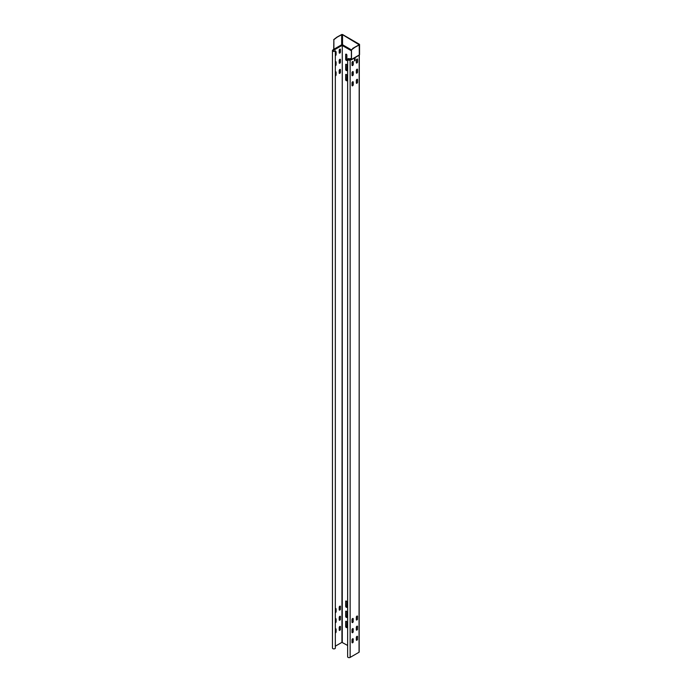 <?xml version="1.0" encoding="UTF-8"?>
<svg xmlns="http://www.w3.org/2000/svg" width="692" height="692" viewBox="0 0 692 692"><rect width="100%" height="100%" fill="white"/><g stroke="black" fill="none" stroke-linecap="round" stroke-linejoin="round"><path stroke-width="1.04" d="M335.335 648.257A1.462 0.848 180 0 1 333.726 648.88A1.462 0.848 180 0 1 332.454 648.041L332.454 50.577A1.462 0.848 0 0 0 333.726 51.416A1.462 0.848 0 0 0 335.335 50.793L335.335 648.257M351.38 50.499L342.332 45.265L334.115 50.006L333.734 49.193L332.887 49.98A1.462 0.848 0 0 0 332.454 50.577M333.605 49.712L333.008 51.104M335.335 50.793L335.162 50.767A1.289 0.744 180 0 1 333.752 51.312A1.289 0.744 180 0 1 332.627 50.577A1.289 0.744 180 0 1 333.008 50.049M359.191 44.288L359.191 44.79L342.531 34.669L341.571 34.73A85.384 49.296 -60 0 1 339.461 35.906L339.097 36.096A85.384 49.296 120 0 0 336.987 37.273L333.864 39.678L333.89 49.4L341.874 45.265L333.717 49.582M333.734 49.193L333.864 39.678M333.734 39.608L336.866 37.204A85.384 49.296 -60 0 1 338.976 36.027L339.339 35.837A85.384 49.296 120 0 0 341.441 34.661L341.545 34.6A0.787 0.45 0 0 1 342.661 34.6L359.312 44.219A0.787 0.45 0 0 1 359.546 44.539L359.546 54.616A0.787 0.45 180 0 1 359.312 54.936L359.053 652.253L350.135 657.4A1.462 0.848 180 0 1 348.543 657.582A1.462 0.848 180 0 1 347.635 656.803L347.635 59.339A1.462 0.848 0 0 0 348.543 60.126A1.462 0.848 0 0 0 350.135 59.936L351.38 59.374L350.014 59.867A1.289 0.744 180 0 1 348.604 60.031A1.289 0.744 180 0 1 347.808 59.339A1.289 0.744 180 0 1 348.768 58.621L348.716 58.526A1.462 0.848 0 0 0 347.635 59.339M335.862 61.709A0.856 0.493 120 0 1 335.975 62.055L335.975 64.65A0.856 0.493 120 0 1 335.335 65.714M339.331 63.275A0.856 0.493 120 0 0 340.291 62.159L340.291 59.564A0.856 0.493 120 0 0 340.17 59.218M335.335 75.843A0.856 0.493 120 0 0 335.975 74.771L335.975 72.184A0.856 0.493 120 0 0 335.862 71.838M335.862 51.58A0.856 0.493 120 0 1 335.975 51.926L335.975 54.521A0.856 0.493 120 0 1 335.335 55.585M340.17 69.347A0.856 0.493 120 0 1 340.291 69.693L340.291 72.279A0.856 0.493 120 0 1 339.331 73.395M339.331 53.146A0.856 0.493 120 0 0 340.291 52.03L340.291 49.443A0.856 0.493 120 0 0 340.17 49.089M340.17 626.329A0.856 0.493 -60 0 1 340.291 626.675L340.291 629.27A0.856 0.493 -60 0 1 339.331 630.386M335.862 628.82A0.856 0.493 -60 0 1 335.975 629.166L335.975 631.761A0.856 0.493 -60 0 1 335.335 632.825M340.17 616.209A0.856 0.493 -60 0 1 340.291 616.555L340.291 619.141A0.856 0.493 -60 0 1 339.331 620.257M335.862 618.691A0.856 0.493 -60 0 1 335.975 619.037L335.975 621.632A0.856 0.493 -60 0 1 335.335 622.696M340.17 606.08A0.856 0.493 -60 0 1 340.291 606.426L340.291 609.012A0.856 0.493 -60 0 1 339.331 610.128M335.862 608.571A0.856 0.493 -60 0 1 335.975 608.917L335.975 611.503A0.856 0.493 -60 0 1 335.335 612.576M339.21 50.205L339.21 52.8A0.856 0.493 -60 0 0 340.412 52.099L340.412 49.513A0.856 0.493 -60 0 0 339.21 50.205M347.635 645.454L341.926 642.358L335.335 646.172M335.335 72.029A0.856 0.493 -60 0 1 336.104 72.253L336.104 74.848A0.856 0.493 -60 0 1 335.335 75.956M335.335 65.835A0.856 0.493 -60 0 0 336.104 64.719L336.104 62.124A0.856 0.493 -60 0 0 335.335 61.899M335.335 51.779A0.856 0.493 -60 0 1 336.104 52.004L336.104 54.59A0.856 0.493 -60 0 1 335.335 55.706M339.21 60.334L339.21 62.929A0.856 0.493 -60 0 0 340.412 62.228L340.412 59.642A0.856 0.493 -60 0 0 339.21 60.334M340.412 72.357L340.412 69.762A0.856 0.493 -60 0 0 339.21 70.463L339.21 73.049A0.856 0.493 -60 0 0 340.412 72.357L340.291 72.279M340.412 629.339A0.856 0.493 -60 0 1 339.21 630.04L339.21 627.445A0.856 0.493 -60 0 1 340.412 626.753L340.291 629.27M335.335 629.011A0.856 0.493 -60 0 1 336.104 629.244L336.104 631.831A0.856 0.493 -60 0 1 335.335 632.946M340.412 619.21A0.856 0.493 -60 0 1 339.21 619.911L339.21 617.325A0.856 0.493 -60 0 1 340.412 616.624L340.291 619.141M335.335 618.89A0.856 0.493 -60 0 1 336.104 619.115L336.104 621.701A0.856 0.493 -60 0 1 335.335 622.817M340.412 609.09A0.856 0.493 -60 0 1 339.21 609.782L339.21 607.195A0.856 0.493 -60 0 1 340.412 606.495L340.291 609.012M335.335 608.761A0.856 0.493 -60 0 1 336.104 608.986L336.104 611.572A0.856 0.493 -60 0 1 335.335 612.688M345.689 54.478L345.689 59.451A0.856 0.493 -120 0 0 346.891 60.152L346.891 55.17A0.856 0.493 -120 0 0 345.689 54.478L345.81 59.382A0.856 0.493 -120 0 0 346.778 60.498M345.689 64.598L345.689 69.581A0.856 0.493 -120 0 0 346.891 70.281L346.891 65.299A0.856 0.493 -120 0 0 345.689 64.598L345.81 69.511A0.856 0.493 -120 0 0 346.778 70.627M345.689 74.727L345.689 79.71A0.856 0.493 -120 0 0 346.891 80.41L346.891 75.428A0.856 0.493 -120 0 0 345.689 74.727L345.81 79.641A0.856 0.493 -120 0 0 346.778 80.756M351.268 59.408A1.341 0.778 -120 0 0 350.602 58.708A1.341 0.778 -120 0 0 349.936 58.638A1.341 0.778 -120 0 0 349.815 59.962M345.689 601.331L345.689 606.313A0.856 0.493 -120 0 0 346.891 607.014L346.891 602.031A0.856 0.493 -120 0 0 345.689 601.331L345.81 606.244A0.856 0.493 -120 0 0 346.778 607.36M345.689 611.46L345.689 616.442A0.856 0.493 -120 0 0 346.891 617.134L346.891 612.161A0.856 0.493 -120 0 0 345.689 611.46L345.81 616.364A0.856 0.493 -120 0 0 346.778 617.48M345.689 621.589L345.689 626.563A0.856 0.493 -120 0 0 346.891 627.263L346.891 622.281A0.856 0.493 -120 0 0 345.689 621.589L345.81 626.494A0.856 0.493 -120 0 0 346.778 627.609M349.996 58.612A1.341 0.778 -120 0 0 349.944 59.901M352.142 75.653A0.856 0.493 120 0 0 353.102 74.537L353.102 71.942A0.856 0.493 120 0 0 352.989 71.596M356.449 63.033A0.856 0.493 120 0 0 357.418 61.917L357.418 59.33A0.856 0.493 120 0 0 357.297 58.984M356.449 73.162A0.856 0.493 120 0 0 357.418 72.046L357.418 69.451A0.856 0.493 120 0 0 357.297 69.105M356.449 83.291A0.856 0.493 120 0 0 357.418 82.175L357.418 79.58A0.856 0.493 120 0 0 357.297 79.234M352.142 85.773A0.856 0.493 120 0 0 353.102 84.658L353.102 82.071A0.856 0.493 120 0 0 352.989 81.725M352.142 65.524A0.856 0.493 120 0 0 353.102 64.408L353.102 61.822A0.856 0.493 120 0 0 352.989 61.467M357.297 636.216A0.856 0.493 -60 0 1 357.418 636.562L357.418 639.157A0.856 0.493 -60 0 1 356.449 640.273M352.989 638.707A0.856 0.493 -60 0 1 353.102 639.053L353.102 641.648A0.856 0.493 -60 0 1 352.142 642.764M357.297 626.096A0.856 0.493 -60 0 1 357.418 626.442L357.418 629.028A0.856 0.493 -60 0 1 356.449 630.144M352.989 628.578A0.856 0.493 -60 0 1 353.102 628.933L353.102 631.519A0.856 0.493 -60 0 1 352.142 632.635M357.297 615.966A0.856 0.493 -60 0 1 357.418 616.312L357.418 618.899A0.856 0.493 -60 0 1 356.449 620.015M352.989 618.458A0.856 0.493 -60 0 1 353.102 618.804L353.102 621.39A0.856 0.493 -60 0 1 352.142 622.506M353.231 61.891L353.231 64.477A0.856 0.493 -60 0 1 352.02 65.178L352.02 62.583A0.856 0.493 -60 0 1 353.231 61.891L353.102 61.822M357.539 79.649L357.539 82.244A0.856 0.493 -60 0 1 356.337 82.936L356.337 80.35A0.856 0.493 -60 0 1 357.539 79.649L357.418 79.58M356.337 62.687L356.337 60.1A0.856 0.493 -60 0 1 357.539 59.4L357.539 61.986A0.856 0.493 -60 0 1 356.337 62.687M352.02 85.427L352.02 82.841A0.856 0.493 -60 0 1 353.231 82.14L353.231 84.735A0.856 0.493 -60 0 1 352.02 85.427M352.02 75.307L352.02 72.712A0.856 0.493 -60 0 1 353.231 72.02L353.231 74.606A0.856 0.493 -60 0 1 352.02 75.307M355.082 59.849L354.477 60.291L354.477 59.711L355.082 59.356L355.082 59.849M354.78 59.175L355.082 58.664L355.082 59.244M354.477 58.31L355.082 57.964L354.477 58.898L354.477 58.31M357.539 69.529L357.539 72.115A0.856 0.493 -60 0 1 356.337 72.816L356.337 70.221A0.856 0.493 -60 0 1 357.539 69.529L357.418 69.451M357.539 639.226A0.856 0.493 -60 0 1 356.337 639.927L356.337 637.332A0.856 0.493 -60 0 1 357.539 636.64L357.418 639.157M353.231 641.718A0.856 0.493 -60 0 1 352.02 642.418L352.02 639.823A0.856 0.493 -60 0 1 353.231 639.131L353.102 641.648M357.539 629.097A0.856 0.493 -60 0 1 356.337 629.798L356.337 627.212A0.856 0.493 -60 0 1 357.539 626.511L357.418 629.028M353.231 631.588A0.856 0.493 -60 0 1 352.02 632.289L352.02 629.694A0.856 0.493 -60 0 1 353.231 629.002L353.102 631.519M357.539 618.977A0.856 0.493 -60 0 1 356.337 619.669L356.337 617.082A0.856 0.493 -60 0 1 357.539 616.382L357.418 618.899M353.231 621.459A0.856 0.493 -60 0 1 352.02 622.16L352.02 619.574A0.856 0.493 -60 0 1 353.231 618.873L353.102 621.39M354.477 60.221L355.048 59.927M354.477 59.529L354.477 59.097M354.477 58.829L355.082 58.552M354.477 60.922L355.082 60.636M351.501 49.867L351.501 59.451L359.312 54.936L359.209 44.919A85.384 49.296 -60 0 1 357.107 46.096L356.743 46.286A85.384 49.296 120 0 0 354.633 47.463L351.501 49.867L352.929 48.449M351.38 59.374L351.38 49.798M359.191 44.79L359.087 44.842A85.384 49.296 120 0 1 356.986 46.018L357.107 46.096M352.799 48.371L354.512 47.393A85.384 49.296 -60 0 1 356.614 46.217L356.986 46.018M348.768 58.621L348.768 60.057M333.786 49.34L334.115 50.006M341.675 34.669L341.675 44.755L333.864 49.262M341.675 44.755L342.531 44.755L341.675 44.755M342.272 642.358L342.272 45.499L341.926 642.358M351.38 50.014L342.505 44.885L342.272 45.499L351.38 50.758M350.135 657.4L350.135 59.936M359.183 652.08L359.183 55.213L351.242 59.893L350.732 59.599M359.217 55.152L351.276 59.797L359.468 54.815M351.38 49.859L342.531 44.755L342.531 34.669M359.165 55.23L359.546 54.616"/></g></svg>
